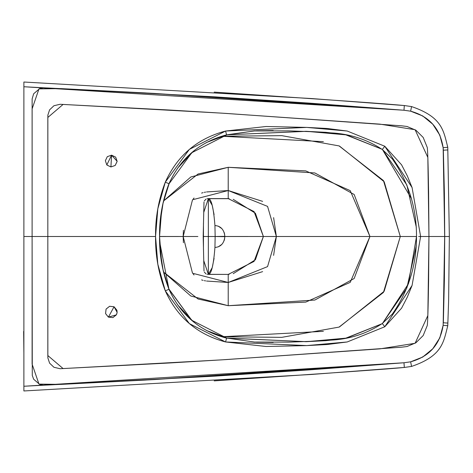 <?xml version="1.0" encoding="UTF-8"?>
<svg xmlns="http://www.w3.org/2000/svg" width="473" height="473" viewBox="0 0 473 473"><rect width="100%" height="100%" fill="white"/><g stroke="black" fill="none" stroke-linecap="round" stroke-linejoin="round"><path stroke-width="0.71" d="M214.186 92.123C330.639 99.862 394.015 104.35 404.32 105.58L403.977 110.239L410.647 111.185C429.307 116.352 440.138 128.532 443.154 147.712L444.715 236.5L449.35 236.5L444.667 236.5L444.336 193.345L443.349 150.207L447.742 149.941M443.349 150.207L443.154 147.712C440.109 128.597 429.271 116.423 410.647 111.185L403.983 110.239L154.576 93.435L60.964 88.605L38.981 88.894L32.105 108.896L32.105 236.5L47.826 236.5L47.826 117.464L63.104 104.427L221.547 113.13L379.849 124.127L415.099 129.714L427.84 157.432L428.952 236.5L444.667 236.5L443.349 150.207L444.389 193.345L444.715 236.5L443.154 325.288C440.138 344.468 429.307 356.648 410.647 361.815L403.983 362.761L23.887 386.258L23.887 390.964L311.181 374.474L404.338 367.456L411.557 366.427C442.545 355.885 443.508 342.103 447.765 325.743L448.623 300.751L449.35 236.5L447.765 147.257C443.508 130.897 442.545 117.115 411.557 106.573L404.338 105.544L311.181 98.526L23.887 82.024L23.887 86.742L403.977 110.239L404.32 105.58M23.887 82.036L23.887 86.742L214.033 96.811L309.035 103.096L403.977 110.239L144.856 92.897L47.596 87.978L43.546 87.83L39.614 88.628L33.636 93.802L32.129 98.916L32.105 236.5L155.558 236.5L157.822 208.812L165.29 182.158L189.366 149.385L225.58 131.039L266.057 126.504L306.752 127.408L327.08 128.473L347.194 131.027L384.786 146.246L401.583 164.835L407.336 175.944L412.078 187.544L420.627 236.5L418.658 236.5L444.715 236.5L444.389 279.655L443.349 322.793L444.336 279.655L444.667 236.5L443.154 325.288L447.535 325.72L443.154 325.288C440.109 344.403 429.271 356.577 410.647 361.815L403.983 362.761L154.576 379.565L60.964 384.395L38.981 384.106L32.105 364.104L32.105 236.5L23.887 236.5L23.887 86.742L23.887 390.964M443.154 147.712L439.801 135.154L432.771 124.222L422.732 115.962L410.647 111.185L422.738 115.938L432.801 124.18L439.837 135.124L443.154 147.712L447.535 147.28M410.647 111.185L411.534 106.632M214.186 380.877C330.639 373.138 394.015 368.65 404.32 367.42L403.977 362.761L309.035 369.904L214.033 376.189L23.887 386.258L23.887 236.5L32.105 236.5L32.282 375.42L33.636 379.198L39.614 384.372L43.546 385.17L47.596 385.022L144.856 380.103L403.977 362.761M23.887 179.858L23.887 293.142M23.887 175.063L23.887 175.986M23.887 119.77L23.887 162.079M411.534 366.368L410.647 361.815L422.732 357.038L432.771 348.778L439.801 337.846L443.154 325.288L439.837 337.876L432.801 348.82L422.738 357.062L410.647 361.815M447.742 323.059L443.349 322.793M47.826 236.5L47.826 355.536L63.104 368.573L221.547 359.87L379.849 348.873L415.099 343.286L427.84 315.568L428.952 236.5L428.597 191.937C428.166 164.852 427.716 150.018 427.243 147.428L423.187 137.454L415.956 130.258L407.028 126.48L401.63 125.818L226.183 113.419L169.198 110.008L60.118 104.285L53.957 105.716L49.606 109.825L47.862 115.116L47.826 236.5L155.558 236.5L157.822 264.188L165.29 290.842L189.366 323.615L225.58 341.961L266.057 346.496L306.752 345.592L327.08 344.527L347.194 341.973L384.786 326.754L401.583 308.165L407.336 297.056L412.078 285.456L420.627 236.5L428.952 236.5L428.597 281.063C428.166 308.148 427.716 322.982 427.243 325.572L423.187 335.546L415.956 342.742L407.028 346.52L401.63 347.182L226.183 359.581L169.198 362.992L60.118 368.715L53.957 367.285L49.606 363.175L47.862 357.884L47.826 236.5M115.601 157.083L111.575 155.168L110.919 166.939L106.851 164.982L105.361 160.725L107.318 156.658L111.575 155.168L115.643 157.125L117.133 161.382L115.176 165.449L110.919 166.939L115.14 165.479L110.919 166.939L106.886 165.024M23.887 310.921L23.887 331.425M23.887 297.943L23.887 298.741M23.65 331.425L23.887 353.23M32.862 236.5L32.105 236.5L32.862 236.5M116.908 310.3L114.082 306.782L109.6 306.285L106.076 309.111L105.585 313.599L108.412 317.117L112.893 317.608L116.411 314.781L117.103 312.588L116.908 310.3M345.538 338.272L382.373 323.603L384.786 326.754L382.373 323.603L408.465 283.699L416.506 236.5C416.589 207.996 408.53 182.146 392.348 158.946L382.302 149.498C366.676 139.269 349.417 133.723 330.532 132.848L317.129 131.902L288.713 130.867L254.385 130.956L227.939 134.639L226.614 134.965L191.784 152.708L169.08 183.761L163.043 203.284L161.53 211.703L159.549 236.5C159.3 218.207 162.44 200.611 168.967 183.707L165.29 182.158L168.967 183.707C180.515 158.23 199.718 141.941 226.585 134.846L225.58 131.039L226.585 134.846L306.599 131.334L346.431 134.894L382.373 149.397L384.786 146.246L347.194 131.027L306.752 127.408L225.58 131.039C197.466 138.459 177.369 155.499 165.29 182.158C158.55 199.588 155.304 217.704 155.558 236.5C155.304 255.296 158.55 273.412 165.29 290.842C177.369 317.501 197.466 334.541 225.58 341.961L306.752 345.592L347.194 341.973L384.786 326.754L412.078 285.456L420.627 236.5L412.078 187.544L384.786 146.246L382.373 149.397L411.451 198.719M106.821 164.947L111.575 155.168L117.138 161.293L115.678 157.172M117.127 161.47L115.211 165.414L117.127 161.47M112.917 317.602L116.382 314.841L108.412 317.117L112.899 317.608L108.412 317.117L114.052 306.764L109.624 306.279M109.57 306.297L106.106 309.058M106.053 309.159L105.574 313.54M105.603 313.652L108.376 317.093M116.506 314.61L117.085 312.759L116.506 314.61M116.949 310.459L117.127 312.363L114.082 306.782M114.111 306.794L116.878 310.205M416.323 245.676L406.857 288.01L382.373 323.603L346.431 338.106L306.599 341.666L226.585 338.154L225.58 341.961L226.585 338.154C199.718 331.059 180.515 314.77 168.967 289.293L165.29 290.842L168.967 289.293L159.655 241.857M345.538 134.728L382.373 149.397L406.857 184.99L416.323 227.324M206.565 142.474L226.585 134.846L305.972 131.311L325.856 132.322L341.932 134.119M177.617 168.151L193.558 151.07M169.08 183.761L191.784 152.708L226.614 134.965L254.385 130.95M159.549 236.5C159.3 254.793 162.44 272.389 168.967 289.293L163.043 269.716L161.53 261.297L159.549 236.5C159.3 218.207 162.44 200.611 168.967 183.707M115.17 165.455L110.919 166.939M361.733 236.5L362.413 236.5L361.733 236.5M206.565 330.526L226.614 338.035L191.784 320.292L168.967 289.293M177.617 304.849L193.558 321.93M416.63 236.5L416.506 236.5C416.589 265.004 408.53 290.854 392.348 314.054L382.302 323.502C366.676 333.731 349.417 339.277 330.532 340.152L317.129 341.098L288.713 342.133L254.385 342.044L226.614 338.035L305.972 341.689L325.856 340.678L341.932 338.881M222.085 136.248L281.796 135.65L339.058 145.909L383.432 180.55L400.294 236.5L416.506 236.5L369.939 236.5L354.165 194.492L314.852 172.958L228.223 167.3L190.808 176.991L163.563 200.942L198.098 173.987L228.223 167.3L228.205 188.041M392.348 158.946L382.302 149.498M330.29 132.83L327.269 132.558M322.332 132.192L319.86 132.05M160.507 220.099L163.043 203.284M256.508 130.844L273.223 130.56M309.443 131.571L316.147 131.861M328.244 236.5L369.939 236.5L354.165 278.508L314.852 300.042L228.223 305.7L190.808 296.009L163.563 272.058L198.098 299.013L228.223 305.7L228.223 294.827L228.223 305.7L305.759 302.105L350.215 282.369L369.939 236.5L350.215 190.631L305.759 170.895L228.223 167.3L228.223 190.524L267.564 206.394L276.368 236.5L328.244 236.5M160.507 252.901L163.043 269.716M169.08 289.24L191.784 320.292L226.614 338.035L254.385 342.05M256.508 342.156L273.223 342.44M309.443 341.429L316.147 341.139M330.29 340.17L327.269 340.442M322.332 340.808L319.86 340.95M392.348 314.054L382.302 323.502M222.085 336.752L281.796 337.35L339.058 327.091L383.432 292.45L400.294 236.5L276.368 236.5L273.613 217.615M222.008 136.254L323.366 141.663M339.437 146.039L384.177 181.733L400.294 236.5L384.177 291.267L339.437 326.961M285.597 236.5L277.805 236.494L285.597 236.5M222.008 336.746L323.366 331.337M228.217 189.366L228.223 198.595L254.042 211.573L263.378 236.5L276.368 236.5L273.613 255.385M159.673 236.476L183.169 236.5L192.517 199.766L228.223 190.524L262.633 201.368M272.856 236.518L275.777 236.506L272.856 236.482M159.673 236.524L183.169 236.5L192.517 273.234L228.223 282.476L228.223 294.827L228.205 284.959M228.217 283.634L228.223 282.476L267.564 266.606L276.368 236.5L263.378 236.5L255.414 213.246L233.195 199.322M228.223 194.616L228.223 198.595L208.362 198.601L203.745 212.389L203.189 236.506L208.351 236.5L208.362 198.601C211.336 198.719 213.53 207.694 214.937 225.52C220.879 226.053 224.184 229.712 224.858 236.512L263.378 236.5L255.414 259.754L233.195 273.678M228.223 190.737L228.223 194.462M183.412 242.732L183.169 236.494L197.88 236.5L183.169 236.5L183.412 230.268M193.286 198.837L194.036 198.027M201.599 193.102L203.1 192.629M204.289 192.351L205.613 192.109M206.577 191.949L228.223 190.53M193.711 236.5L192.168 236.5M167.01 236.506L159.673 236.506L167.01 236.494M272.856 236.5L227.424 236.5L272.856 236.5M193.286 274.163L194.036 274.973M201.599 279.898L203.1 280.371M204.289 280.649L205.613 280.891M206.577 281.051L228.223 282.47L228.223 274.405L208.362 274.399L203.745 260.611L203.189 236.494L208.351 236.5L208.362 274.399C211.336 274.281 213.53 265.306 214.937 247.48C220.879 246.947 224.184 243.288 224.858 236.488L263.378 236.5L254.042 261.427L228.223 274.405L207.198 274.334M228.223 282.263L228.223 278.538M228.223 278.384L228.223 274.405L229.18 274.316M262.633 271.632L228.223 282.47M229.18 198.684L207.198 198.666M206.139 199.015L204.301 200.936M204.005 201.959L203.745 212.389M203.455 223.321L203.455 249.679M204.005 271.041L203.745 260.611M206.139 273.985L204.301 272.064M214.086 258.353L212.217 267.635L208.362 274.399L208.351 236.683L208.362 198.601L212.217 205.365L214.086 214.647M224.858 236.654L215.15 236.5L214.937 247.48L215.15 236.5L208.351 236.5L215.15 236.5L214.937 225.52L215.15 236.5L224.858 236.346M224.663 234.324L224.078 232.225M221.878 228.636L218.26 226.141M221.878 244.364L218.26 246.859M224.663 238.676L224.078 240.775"/></g></svg>
